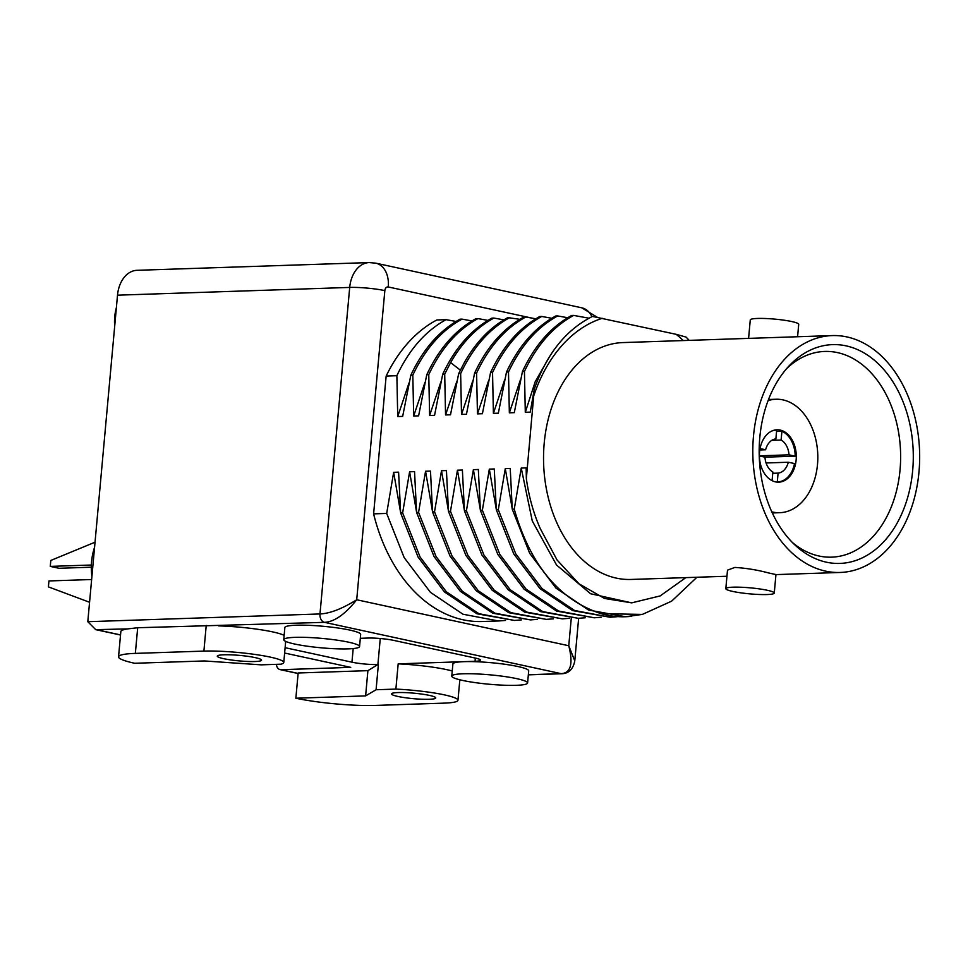 <?xml version="1.0" encoding="UTF-8"?>
<svg xmlns="http://www.w3.org/2000/svg" width="968" height="968" viewBox="0 0 968 968"><rect width="100%" height="100%" fill="white"/><g stroke="black" fill="none" stroke-linecap="round" stroke-linejoin="round"><path stroke-width="1.45" d="M771.798 511.842A56.761 39.93 88.1 0 0 779.748 512.701A56.761 39.93 88.1 0 0 817.488 464.567A56.761 39.93 88.1 0 0 775.961 399.252A56.761 39.93 88.1 0 0 768.084 400.643M796.144 459.945A26.196 18.428 88.1 0 0 776.977 429.792A26.196 18.428 88.1 0 0 759.565 452.008A26.196 18.428 88.1 0 0 778.732 482.161A26.196 18.428 88.1 0 0 796.144 459.945M792.417 542.528A102.91 72.406 -91.9 0 0 818.928 555.995A102.91 72.406 88.1 0 0 830.471 557.181A102.91 72.406 88.1 0 0 900.555 461.712A102.91 72.406 88.1 0 0 837.441 352.594A102.91 72.406 -91.9 0 0 823.599 351.493A102.91 72.406 -91.9 0 0 786.621 368.639M846.08 345.854A109.457 77.016 88.1 0 0 789.235 365.735A109.457 77.016 88.1 0 0 795.224 545.25A109.457 77.016 88.1 0 0 826.394 562.19A109.457 77.016 88.1 0 0 912.667 470.593A109.457 77.016 88.1 0 0 846.08 345.854M825.583 571.132A118.507 83.381 88.1 0 0 840.188 572.463A118.507 83.381 88.1 0 0 919.6 461.639A118.507 83.381 88.1 0 0 846.891 336.924A118.507 83.381 88.1 0 0 832.286 335.581A118.507 83.381 88.1 0 0 752.874 446.417A118.507 83.381 88.1 0 0 825.583 571.132M774.267 593.069L775.949 574.556L768.882 573.02C757.617 569.995 746.267 568.131 734.845 567.429L727.5 570.152L725.818 588.653A24.321 3.013 -174.8 0 0 740.544 592.791A24.321 3.013 -174.8 0 0 767.019 594.546A24.321 3.013 -174.8 0 0 774.267 593.069A24.321 3.013 -174.8 0 0 759.529 588.919A24.321 3.013 -174.8 0 0 733.054 587.177A24.321 3.013 -174.8 0 0 725.818 588.653M832.286 335.581L623.017 342.575A118.507 83.381 -91.9 0 0 543.605 453.399A118.507 83.381 -91.9 0 0 616.313 578.114A118.507 83.381 88.1 0 0 630.93 579.457L726.944 576.25M797.584 336.743L798.721 324.341A24.321 3.013 -174.8 0 0 783.983 320.19A24.321 3.013 -174.8 0 0 757.508 318.448A24.321 3.013 -174.8 0 0 750.273 319.924L748.591 338.376M689.192 340.361L686.082 337.094L676.196 334.323L592.464 316.427C566.014 329.713 546.63 353.925 534.312 389.075L526.338 478.603C528.831 496.608 533.501 513.318 540.338 528.746L557.048 559.964L578.973 583.789L604.492 598.454L631.68 602.858L660.164 595.925L685.84 577.618M588.955 318.206L573.637 315.399C553.115 326.652 536.72 345.334 524.438 371.446L522.442 371.518C534.723 345.407 551.119 326.724 571.652 315.459L573.637 315.399M567.659 317.734L557.689 315.931C537.167 327.184 520.772 345.866 508.49 371.978L509.349 412.816L520.615 379.238M519.828 319.331L507.861 317.589C490.655 326.954 476.232 341.801 464.567 362.141L458.663 373.648L460.647 373.575L461.506 414.413L466.455 414.256L474.598 373.116L476.595 373.043L477.454 413.88L482.403 413.723L490.546 372.583L492.543 372.511L493.402 413.348L498.339 413.191L506.494 372.051C518.775 345.939 535.183 327.257 555.705 315.991L557.689 315.931M551.724 318.266L541.753 316.463C521.22 327.716 504.824 346.399 492.543 372.511M490.546 372.583C502.828 346.471 519.235 327.789 539.757 316.524L541.753 316.463M535.776 318.799L525.806 316.996C505.284 328.249 488.876 346.931 476.595 373.043M474.598 373.116C486.88 347.004 503.287 328.321 523.809 317.056L525.806 316.996M503.88 319.864L493.91 318.061C476.704 327.414 462.268 342.273 450.604 362.613L444.699 374.108L445.558 414.945L450.507 414.788L458.663 373.648M456.037 321.461L446.066 319.658L436.883 319.96A155.582 109.469 -91.9 0 0 386.147 376.068L396.868 375.705L397.727 416.542L402.664 416.385L410.819 375.245L412.816 375.173L413.675 416.01L418.612 415.853L426.767 374.713L428.764 374.64L429.623 415.478L434.559 415.32L442.715 374.18C454.996 348.069 471.392 329.386 491.913 318.121L493.91 318.061M487.933 320.396L477.962 318.593C457.44 329.846 441.033 348.528 428.764 374.64M426.767 374.713C439.048 348.601 455.444 329.919 475.966 318.654L477.962 318.593M471.985 320.928L462.014 319.125C441.493 330.378 425.097 349.061 412.816 375.173M410.819 375.245C423.101 349.133 439.496 330.451 460.018 319.186L462.014 319.125M386.147 376.068L373.612 513.863L386.68 513.427L404.152 557.58L430.445 592.356L462.982 614.232L498.52 620.972L505.477 620.44M498.52 620.972L482.185 621.516A155.582 109.469 -91.9 0 1 373.612 513.863M531.783 318.073L388.277 286.964A4.368 3.073 88.1 0 0 384.841 290.618A24.95 3.098 -174.8 0 0 349.702 287.423L319.984 613.954C329.87 613.543 342.103 608.811 356.708 599.761L568.76 645.741L571.253 618.383M388.277 286.964A24.95 17.46 -77.8 0 0 375.85 263.175L369.195 262.57L137.008 270.314A29.318 20.631 -91.9 0 0 117.515 295.179L87.798 621.698L319.984 613.954A7.369 5.179 88.1 0 0 324.461 622.339C334.311 621.904 345.056 614.377 356.708 599.761L384.841 290.618M118.544 656.824A56.483 7.006 5.2 0 1 135.351 653.388L203.897 651.101A47.142 5.844 5.2 0 1 255.213 654.477A47.142 5.844 5.2 0 1 283.769 662.511A47.142 5.844 5.2 0 1 280.998 664.181L261.203 664.847L204.442 660.95L134.685 663.274A56.483 7.006 5.2 0 1 118.544 656.824L120.843 631.584A56.483 7.006 5.2 0 1 127.667 628.91L137.686 627.736L324.461 622.339L561.077 673.643C570.793 673.159 573.359 663.854 568.76 645.741L574.774 660.914L578.646 618.298M87.798 621.698L95.723 629.648L127.667 628.91M452.25 670.981A47.142 5.844 -174.8 0 0 398.175 663.854L475.034 661.289A18.416 2.287 -174.8 0 0 480.515 660.176A18.416 2.287 -174.8 0 0 475.252 658.058L393.807 640.405A18.416 2.287 -174.8 0 0 367.864 638.057L360.314 638.311M218.562 625.885A47.142 5.844 5.2 0 1 284.144 635.371M284.628 653.037L350.731 667.363L280.974 669.699A7.369 5.155 -77.8 0 1 280.079 669.614A7.369 5.155 -77.8 0 1 276.4 664.338M295.857 698.218L298.156 672.99L367.901 670.655L365.614 695.895L295.857 698.218A56.483 7.006 -174.8 0 0 375.402 705.43L443.937 703.143A47.142 5.844 -174.8 0 0 457.961 700.275A47.142 5.844 -174.8 0 0 395.876 689.095L376.08 689.748L365.614 695.895M285.112 647.689L351.953 662.185A18.416 2.287 -174.8 0 0 377.895 664.532L367.901 670.655M527.596 682.997L528.697 670.86A38.067 4.719 -174.8 0 0 505.647 664.375A38.067 4.719 -174.8 0 0 464.216 661.652A38.067 4.719 -174.8 0 0 452.891 663.963L451.778 676.1A38.067 4.719 -174.8 0 0 474.84 682.573A38.067 4.719 -174.8 0 0 516.259 685.308A38.067 4.719 -174.8 0 0 527.596 682.997A38.067 4.719 -174.8 0 0 504.534 676.511A38.067 4.719 -174.8 0 0 463.115 673.788A38.067 4.719 -174.8 0 0 451.778 676.1M359.564 646.563L360.665 634.427A38.067 4.719 -174.8 0 0 337.614 627.954A38.067 4.719 -174.8 0 0 296.184 625.219A38.067 4.719 -174.8 0 0 284.858 627.53L283.757 639.666A38.067 4.719 -174.8 0 0 306.808 646.14A38.067 4.719 -174.8 0 0 348.238 648.875A38.067 4.719 -174.8 0 0 359.564 646.563A38.067 4.719 -174.8 0 0 336.513 640.078A38.067 4.719 -174.8 0 0 295.083 637.355A38.067 4.719 -174.8 0 0 283.757 639.666M114.696 326.131A38.43 27.044 -91.9 0 1 116.39 307.63M91.912 576.517A46.658 32.827 -91.9 0 1 91.573 561.597A46.658 32.827 -91.9 0 1 94.562 547.404M91.307 567.2L59.012 568.289L50.263 566.389L91.355 565.022M91.645 579.517L48.945 580.945L48.4 586.886L89.564 602.265M95.033 542.213L50.808 560.448L50.263 566.389M398.175 663.854L395.876 689.095M429.151 699.283A22.228 2.759 5.2 0 1 404.963 697.686A22.228 2.759 5.2 0 1 391.495 693.911A22.228 2.759 5.2 0 1 398.114 692.556A22.228 2.759 5.2 0 1 422.302 694.153A22.228 2.759 5.2 0 1 435.757 697.928A22.228 2.759 5.2 0 1 429.151 699.283M378.379 664.52L376.08 689.748M223.911 654.791A22.228 2.759 -174.8 0 0 217.292 656.135A22.228 2.759 -174.8 0 0 230.759 659.922A22.228 2.759 -174.8 0 0 254.947 661.519A22.228 2.759 -174.8 0 0 261.554 660.164A22.228 2.759 -174.8 0 0 248.098 656.377A22.228 2.759 -174.8 0 0 223.911 654.791M396.868 375.705C409.149 349.593 425.545 330.911 446.066 319.658M397.727 416.542L408.992 382.965M413.675 416.01L424.94 382.433M429.623 415.478L440.888 381.9M442.715 374.18L444.699 374.108M509.858 317.528C489.336 328.781 472.928 347.464 460.647 373.575M461.506 414.413L472.783 380.835M477.454 413.88L488.719 380.303M493.402 413.348L504.667 379.771M506.494 372.051L508.49 371.978M509.349 412.816L514.286 412.658L522.442 371.518M524.438 371.446L525.297 412.283L535.183 381.755L550.005 355.885M525.297 412.283L530.234 412.126L534.312 389.075M526.338 478.603L526.168 467.895L521.232 468.064L514.25 509.168L512.266 509.228L510.233 468.427L505.284 468.597L498.302 509.7L515.775 553.853L542.068 588.629L574.605 610.505L610.142 617.245L617.1 616.713M610.142 617.245L572.608 610.578L540.083 588.701L513.778 553.914L496.318 509.761L498.302 509.7M496.318 509.761L494.285 468.96L489.336 469.129L482.366 510.233L499.827 554.386L526.12 589.161L558.657 611.038L594.195 617.778L601.164 617.245M594.195 617.778L556.66 611.111L524.136 589.234L497.83 554.446L480.37 510.293L482.366 510.233M480.37 510.293L478.337 469.492L473.388 469.661L466.419 510.765L483.879 554.918L510.184 589.693L542.709 611.57L578.247 618.31L585.216 617.778M578.247 618.31L540.713 611.643L508.188 589.766L481.895 554.979L464.422 510.826L466.419 510.765M464.422 510.826L462.389 470.024L457.453 470.194L450.471 511.298L467.931 555.451L494.237 590.226L526.761 612.103L562.299 618.842L569.269 618.31M562.299 618.842L524.765 612.175L492.24 590.298L465.947 555.511L448.474 511.358L450.471 511.298M448.474 511.358L446.442 470.557L441.505 470.726L434.523 511.83L451.995 555.983L478.289 590.758L510.814 612.635L546.351 619.375L553.321 618.842M546.351 619.375L508.829 612.708L476.292 590.831L449.999 556.043L432.527 511.89L434.523 511.83M432.527 511.89L430.494 471.089L425.557 471.259L418.575 512.362L436.048 556.515L462.341 591.291L494.866 613.168L530.404 619.907L537.373 619.375M530.404 619.907L492.881 613.24L460.344 591.363L434.051 556.576L416.579 512.423L418.575 512.362M416.579 512.423L414.546 471.622L409.609 471.791L402.627 512.895L420.1 557.048L446.393 591.823L478.93 613.7L514.468 620.44L521.425 619.907M514.468 620.44L476.934 613.773L444.397 591.896L418.103 557.108L400.643 512.955L402.627 512.895M400.643 512.955L398.598 472.154L393.661 472.324L386.68 513.427M445.558 414.945L456.836 381.368M631.68 602.858L590.589 593.747L556.539 565.01L532.279 520.941L521.232 468.064M514.25 509.168C530.319 565.07 559.274 599.906 601.128 613.676L642.353 614.414L671.623 601.164L696.948 577.243M400.583 512.411L393.661 472.324M416.53 511.878L409.609 471.791M432.478 511.346L425.557 471.259M448.426 510.814L441.505 470.726M464.374 510.281L457.453 470.194M480.322 509.749L473.388 469.661M496.257 509.216L489.336 469.129M512.205 508.684L505.284 468.597M601.128 613.676A155.582 109.469 88.1 0 0 625.522 616.737L588.556 610.046L556.031 588.169L529.726 553.381L512.266 509.228M777.849 481.87L777.292 481.882A25.882 18.21 88.1 0 0 777.849 481.87A25.882 18.21 88.1 0 0 794.522 463.575L788.327 462.232L766.075 462.982M772.742 473.291L778.09 473.11A17.158 12.064 88.1 0 0 788.327 462.232M777.292 481.882L778.09 473.11M776.554 431.438L781.902 431.256A25.882 18.21 88.1 0 1 795.2 456.182L789.005 454.839A17.158 12.064 88.1 0 0 781.103 440.029L781.902 431.256M759.42 455.964L764.962 457.174L795.2 456.182M771.811 440.343L781.103 440.029M759.408 455.831L789.005 454.839M759.807 449.963L765.627 449.769A17.158 12.064 88.1 0 1 775.876 438.891L776.675 430.131A25.882 18.21 88.1 0 0 776.118 430.131A25.882 18.21 88.1 0 0 771.968 430.966M765.627 449.769L760.049 448.559M764.962 457.174A17.158 12.064 88.1 0 0 772.863 471.985L772.077 480.636M676.196 334.323A146.228 102.886 -91.9 0 1 683.263 340.567M533.913 395.355A146.228 102.886 -91.9 0 1 602.265 318.303M528.346 674.732L561.077 673.643A7.369 5.179 88.1 0 0 561.985 673.728L561.985 673.728C568.869 673.401 573.129 669.13 574.774 660.914M591.932 316.693A24.95 17.46 -77.8 0 0 581.804 307.824L375.85 263.175M369.195 262.57A29.318 20.631 88.1 0 0 349.702 287.423L117.515 295.179M137.686 627.736L135.351 653.388M206.22 625.449L203.897 651.101M120.54 634.911L97.514 629.926M298.108 673.413L280.974 669.699M475.034 661.289L475.324 658.083M377.895 664.532L380.267 638.505M351.953 662.185L353.199 648.572M460.332 370.127L450.604 362.613M642.353 614.414L625.522 616.737A155.582 109.469 88.1 0 0 631.668 616.277M768.519 399.494L775.961 399.252M772.307 512.955L779.748 512.701M775.937 574.605L840.188 572.463M597.28 317.274L581.804 307.824M528.334 674.853L561.985 673.728M298.096 673.522L280.079 669.614M120.528 635.02L95.723 629.648M459.836 679.79L457.961 700.275M283.769 662.511L285.681 641.385M774.158 430.203L776.118 430.131"/></g></svg>
